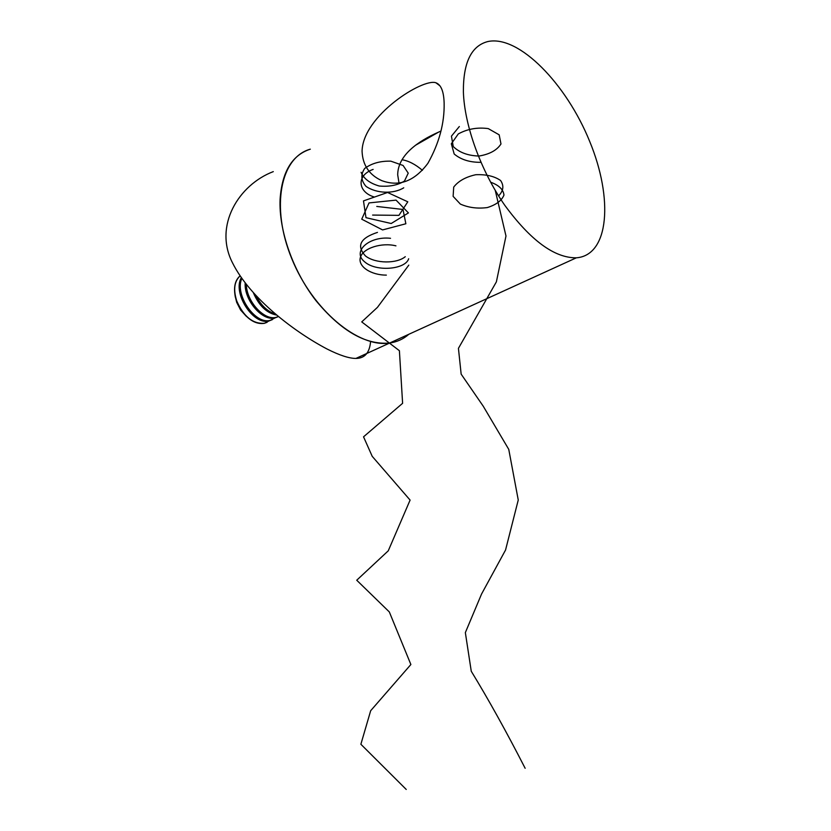 <?xml version="1.0" encoding="UTF-8"?>
<svg xmlns="http://www.w3.org/2000/svg" width="831" height="831" viewBox="0 0 831 831"><rect width="100%" height="100%" fill="white"/><g stroke="black" fill="none" stroke-linecap="round" stroke-linejoin="round"><path stroke-width="1.25" d="M399.025 183.08L397.696 174.832C397.841 155.148 418.18 141.114 438.56 132.139L440.991 131.007M362.067 151.2C362.783 115.779 422.844 78.052 435.87 82.757C441.043 84.648 443.806 91.441 444.138 103.169C444.543 123.237 439.132 143.275 427.903 163.302C414.451 181.283 399.046 187.058 381.699 180.607C369.182 174.894 362.638 165.089 362.067 151.2M280.089 199.18C278.697 230.467 292.959 271.02 315.884 300.552C341.125 330.998 365.713 345.156 389.666 343.026C397.062 341.957 403.45 339.048 408.831 334.28C403.45 339.048 397.062 341.957 389.666 343.026C358.66 348.085 312.768 310.43 291.764 258.659C270.428 206.971 280.556 157.225 310.327 149.175C292.117 155.085 282.041 171.757 280.089 199.18M463.386 91.898C464.436 125.471 480.92 170.885 504.625 205.08C530.552 240.45 554.454 258.026 576.34 257.818C609.237 255.377 613.371 198.557 589.678 141.395C566.555 84.139 518.96 34.767 487.839 41.55C471.322 45.798 463.179 62.574 463.386 91.898M370.584 341.541C369.629 352.749 364.747 358.379 355.917 358.431C349.145 358.441 339.515 355.294 327.009 348.989C294.558 331.912 250.245 298.485 232.566 262.949C213.37 225.741 238.84 184.679 273.295 171.622M422.418 170.334C415.448 164.372 408.634 160.84 401.986 159.729M256.104 295.826C261.142 305.538 267.592 311.615 275.456 314.056M253.465 292.969C259.023 305.777 266.761 313.152 276.681 315.094M246.319 284.545C246.61 301.632 264.258 320.766 276.152 317.328L278.447 316.559M245.166 283.07C244.096 300.344 262.523 321.587 275.009 317.899L278.25 316.653M241.79 278.51C234.415 294.673 255.262 324.973 270.272 320.319L275.29 317.764M241.27 277.772C232.285 293.239 253.507 325.773 269.14 320.891L272.371 319.634M240.034 275.965C234.269 281.366 233.179 289.707 236.752 300.999C243.68 316.653 252.915 324.08 264.435 323.28L269.462 320.724M235.204 296.345L236.69 302.349L240.595 310.005L246.277 316.279M240.024 275.954C235.443 279.86 233.75 286.082 234.944 294.61L236.627 301.061L241.457 310.503C248.677 320.247 256.301 324.526 264.32 323.342L267.052 322.345M459.335 126.53L451.441 136.149L453.248 146.557C459.418 152.551 468.009 155.719 479.02 156.041C489.667 154.244 496.99 150.214 500.979 143.96L499.171 134.819L488.264 128.608C477.461 127.143 467.469 128.909 458.286 133.926L451.326 143.784L454.183 154.005C460.976 159.677 469.889 162.45 480.941 162.325M498.579 195.898C503.472 190.829 504.147 185.697 500.584 180.504C494.403 176.203 486.145 174.281 475.779 174.718C465.703 176.93 458.338 181.054 453.705 187.1L453.124 196.355L460.364 204.083C468.528 207.677 477.513 208.841 487.309 207.573C496.159 204.8 501.706 200.645 503.96 195.088C503.337 189.458 498.891 185.157 490.602 182.197M495.266 190.434L505.986 236.004L496.377 281.865L458.432 348.345L461.153 374.137L483.237 406.203L508.759 449.374L518.253 500.013L505.549 550.029L481.565 594.009L465.35 632.609L471.26 671.251C488.566 699.588 506.526 731.934 525.14 768.27M361.101 172.308C363.791 178.738 369.837 183.308 379.237 186.019C389.313 186.902 397.727 185.23 404.489 181.023L408.229 173.149L403.087 165.462L390.819 161.162C380.401 160.892 371.696 163.312 364.705 168.423C360.529 174.583 360.966 180.566 366.014 186.373C376.568 193.665 393.603 194.09 403.741 187.806M373.14 169.41C356.229 175.268 357.538 192.054 374.365 197.04M372.62 215.073L398.922 215.354L407.803 201.808L387.568 192.48L363.479 200.905L365.983 217.68L391.204 223.508L408.426 212.913L396.065 200.126L369.026 202.92L361.724 219.187L382.592 229.927L405.86 223.757L402.993 209.464L376.765 206.441M377.461 232.4C360.197 238.061 356.208 245.914 365.484 255.958C375.435 263.801 396.854 263.791 405.268 256.696M390.528 238.3C369.431 235.911 351.845 251.305 364.404 261.63C375.934 272.204 405.507 269.504 408.665 258.753M395.94 245.851C381.938 242.268 363.074 248.043 360.457 257.236C357.423 266.367 371.073 275.206 386.353 275.113M408.79 265.131L377.451 307.356L361.734 321.898L399.399 350.713L402.609 403.305L363.542 436.826L372.215 456.333L410.099 500.085L388.254 550.828L356.728 580.225L389.313 611.928L410.878 664.52L370.678 710.713L360.872 744.254L406.234 789.45M439.921 85.811L435.87 82.757M355.917 358.431L576.34 257.818M438.56 132.139L415.323 145.373M275.009 317.899L276.152 317.328M269.14 320.891L270.272 320.319M240.595 310.005L241.457 310.503M235.318 297.124L234.944 294.61"/></g></svg>
